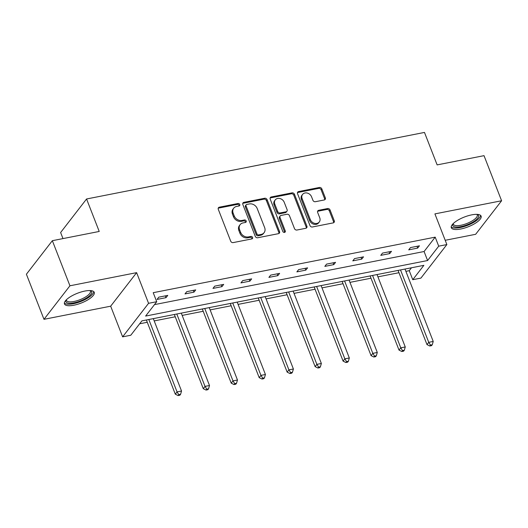 <?xml version="1.0" encoding="UTF-8"?>
<svg xmlns="http://www.w3.org/2000/svg" width="528" height="528" viewBox="0 0 528 528"><rect width="100%" height="100%" fill="white"/><g stroke="black" fill="none" stroke-linecap="round" stroke-linejoin="round"><path stroke-width="0.79" d="M239.765 204.494A1.406 1.168 37.7 0 0 238.049 203.498L219.351 207.181A2.013 1.67 37.7 0 0 218.453 207.722A2.013 1.67 37.7 0 0 218.282 209.299L230.71 241.171A2.013 1.67 37.7 0 0 233.158 242.596L251.856 238.913A1.406 1.168 37.7 0 0 250.886 236.432L248.47 236.907A6.435 5.339 37.7 0 1 240.629 232.353L239.593 229.693A6.435 5.339 37.7 0 1 240.134 224.644A6.435 5.339 37.7 0 1 243.012 222.922L245.434 222.446A1.406 1.168 37.7 0 0 244.471 219.965L242.048 220.44A6.435 5.339 37.7 0 1 234.208 215.886L233.171 213.226A6.435 5.339 37.7 0 1 233.713 208.184A6.435 5.339 37.7 0 1 236.597 206.455L239.012 205.979A1.406 1.168 37.7 0 0 239.765 204.494M239.151 205.94A1.406 1.168 37.7 0 0 237.349 204.402L218.651 208.085A2.013 1.67 37.7 0 0 218.196 208.25M251.988 238.874A1.406 1.168 37.7 0 0 250.186 237.336L247.764 237.818L248.47 236.907M245.573 222.407A1.406 1.168 37.7 0 0 243.764 220.869L241.349 221.351L242.048 220.44M460.746 229.013A15.985 5.24 -21.3 0 1 451.321 227.746A15.985 5.24 -21.3 0 1 471.689 214.87A15.985 5.24 -21.3 0 1 481.114 216.137A15.985 5.24 -21.3 0 1 460.746 229.013M73.894 305.21A15.985 5.24 -21.3 0 1 64.469 303.943A15.985 5.24 -21.3 0 1 84.836 291.067A15.985 5.24 -21.3 0 1 94.255 292.334A15.985 5.24 -21.3 0 1 73.894 305.21M43.982 319.321L26.4 274.223L52.351 240.689L69.934 285.787L43.982 319.321L110.669 306.187L122.621 336.851L148.573 303.316L156.73 301.706L145.616 316.074L427.594 260.535L438.715 246.167L446.866 244.563L420.922 278.098L412.764 279.701L423.878 265.333L141.9 320.879L130.779 335.247L122.621 336.851M445.203 240.293L475.649 234.293L501.6 200.759L434.914 213.893L446.866 244.563M52.351 240.689L99.224 231.455L86.566 198.983L424.479 132.429L437.138 164.894L484.018 155.661L501.6 200.759M324.251 199.96A2.013 1.67 37.7 0 0 325.156 199.419A2.013 1.67 37.7 0 0 325.321 197.842L321.836 188.899A2.013 1.67 37.7 0 0 319.387 187.48L298.624 191.565A2.013 1.67 37.7 0 0 297.719 192.106A2.013 1.67 37.7 0 0 297.554 193.684L309.976 225.555A2.013 1.67 37.7 0 0 312.431 226.981L333.194 222.889A2.013 1.67 37.7 0 0 334.092 222.347A2.013 1.67 37.7 0 0 334.264 220.77L330.053 209.972A2.013 1.67 37.7 0 0 327.598 208.547L318.714 210.296A2.013 1.67 37.7 0 0 317.816 210.837A2.013 1.67 37.7 0 0 317.645 212.414L319.73 217.774A5.379 4.462 37.7 0 1 319.282 221.991A5.379 4.462 37.7 0 1 314.53 223.337A5.379 4.462 37.7 0 1 310.319 219.628L302.141 198.647A5.379 4.462 37.7 0 1 302.59 194.423A5.379 4.462 37.7 0 1 307.342 193.076A5.379 4.462 37.7 0 1 311.553 196.792L312.919 200.284A2.013 1.67 37.7 0 0 315.368 201.709L324.251 199.96M110.669 306.187L136.62 272.653L69.934 285.787M136.62 272.653L148.573 303.316M154.48 304.616L424.083 251.513L435.197 237.145L153.212 292.69L156.73 301.706M435.197 237.145L438.715 246.167M267.109 199.683A2.013 1.67 37.7 0 0 264.66 198.257L243.896 202.349A2.013 1.67 37.7 0 0 242.999 202.884A2.013 1.67 37.7 0 0 242.827 204.461L255.255 236.333A2.013 1.67 37.7 0 0 257.704 237.758L278.467 233.666A2.013 1.67 37.7 0 0 279.371 233.132A2.013 1.67 37.7 0 0 279.536 231.554L267.109 199.683L266.409 200.587A2.013 1.67 37.7 0 0 263.96 199.162L243.197 203.254A2.013 1.67 37.7 0 0 242.741 203.412M271.26 196.957L292.024 192.865A2.013 1.67 37.7 0 1 294.472 194.291L306.9 226.162A2.013 1.67 37.7 0 1 306.728 227.74A2.013 1.67 37.7 0 1 305.831 228.281L296.947 230.03A2.013 1.67 37.7 0 1 294.492 228.604L289.456 215.681A2.013 1.67 37.7 0 0 287.008 214.256L281.107 215.417A2.013 1.67 37.7 0 0 280.21 215.959A2.013 1.67 37.7 0 0 280.038 217.536L285.285 230.993A1.406 1.168 37.7 0 1 282.823 231.475L270.191 199.076A2.013 1.67 37.7 0 1 270.362 197.498A2.013 1.67 37.7 0 1 271.26 196.957L270.56 197.861L291.324 193.776L292.024 192.865M86.566 198.983L60.621 232.525L62.984 238.597M139.649 323.789L147.272 322.285M154.202 320.918L175.237 316.774M182.167 315.414L203.201 311.269M210.131 309.903L231.172 305.758M238.102 304.392L259.136 300.254M266.066 298.888L287.1 294.743M294.03 293.377L315.064 289.232M321.994 287.872L343.028 283.727M349.958 282.361L370.993 278.216M377.923 276.85L398.963 272.712M405.893 271.346L409.246 270.686L411.497 267.775M409.246 270.686L412.764 279.701M424.083 251.513L427.594 260.535M417.694 248.087L408.731 249.85L410.48 247.586L419.443 245.817L417.694 248.087L416.995 246.299M389.73 253.592L380.767 255.361L382.516 253.09L391.479 251.328L389.73 253.592L389.03 251.81M361.759 259.103L352.796 260.865L354.552 258.601L363.515 256.839L361.759 259.103L361.066 257.321M333.795 264.607L324.832 266.376L326.588 264.112L335.551 262.343L333.795 264.607L333.102 262.825M305.831 270.118L296.868 271.887L298.624 269.617L307.586 267.854L305.831 270.118L305.138 268.336M277.867 275.629L268.904 277.391L270.653 275.128L279.622 273.359L277.867 275.629L277.174 273.841M249.902 281.134L240.94 282.902L242.689 280.632L251.651 278.87L249.902 281.134L249.203 279.352M221.938 286.645L212.975 288.407L214.724 286.143L223.687 284.381L221.938 286.645L221.239 284.863M193.967 292.149L185.005 293.918L186.76 291.654L195.723 289.885L193.967 292.149L193.274 290.367M166.003 297.66L157.04 299.429L158.796 297.158L167.759 295.396L166.003 297.66L165.31 295.878M233.713 208.184L233.013 209.088A6.435 5.339 37.7 0 0 232.472 214.137L233.171 213.226M241.349 221.351A6.435 5.339 37.7 0 1 233.508 216.79L232.472 214.137M240.134 224.644L239.428 225.555A6.435 5.339 37.7 0 0 238.894 230.604L239.593 229.693M247.764 237.818A6.435 5.339 37.7 0 1 239.93 233.257L238.894 230.604M278.923 233.508A2.013 1.67 37.7 0 0 278.837 232.459L266.409 200.587M246.8 204.442A1.406 1.168 37.7 0 0 246.055 205.927L256.958 233.904A1.406 1.168 37.7 0 0 258.674 234.901L261.228 234.399A6.435 5.339 37.7 0 0 264.106 232.67A6.435 5.339 37.7 0 0 264.647 227.621L257.189 208.501A6.435 5.339 37.7 0 0 249.355 203.94L246.8 204.442M246.167 204.824L245.467 205.729A1.406 1.168 37.7 0 0 245.348 206.831L246.055 205.927M264.106 232.67L263.406 233.574A6.435 5.339 37.7 0 1 260.522 235.303L257.974 235.805A1.406 1.168 37.7 0 1 256.258 234.808L245.348 206.831M306.286 228.116A2.013 1.67 37.7 0 0 306.2 227.066L293.773 195.195A2.013 1.67 37.7 0 0 291.324 193.776M280.21 215.959L279.51 216.863A2.013 1.67 37.7 0 0 279.338 218.44L284.585 231.898L285.285 230.993M284.678 232.439A1.406 1.168 37.7 0 0 284.585 231.898M284.222 202.27A5.379 4.462 37.7 0 0 280.012 198.554A5.379 4.462 37.7 0 0 275.26 199.901A5.379 4.462 37.7 0 0 274.811 204.125L277.695 211.517A2.013 1.67 37.7 0 0 280.144 212.936L286.037 211.774A2.013 1.67 37.7 0 0 286.942 211.24A2.013 1.67 37.7 0 0 287.107 209.662L284.222 202.27M275.26 199.901L274.56 200.812A5.379 4.462 37.7 0 0 274.111 205.029L274.811 204.125M286.942 211.24L286.235 212.144A2.013 1.67 37.7 0 1 285.338 212.685L279.444 213.847A2.013 1.67 37.7 0 1 276.995 212.421L274.111 205.029M270.56 197.861A2.013 1.67 37.7 0 0 270.105 198.026M302.59 194.423L301.891 195.334A5.379 4.462 37.7 0 0 301.435 199.551L302.141 198.647M319.282 221.991L318.582 222.895A5.379 4.462 37.7 0 1 313.83 224.242A5.379 4.462 37.7 0 1 309.619 220.532L301.435 199.551M333.643 222.73A2.013 1.67 37.7 0 0 333.557 221.681L329.347 210.877A2.013 1.67 37.7 0 0 326.898 209.451L318.014 211.207A2.013 1.67 37.7 0 0 317.559 211.365M324.707 199.802A2.013 1.67 37.7 0 0 324.621 198.752L321.136 189.809A2.013 1.67 37.7 0 0 318.681 188.384L297.924 192.476A2.013 1.67 37.7 0 0 297.469 192.634M146.381 319.994L175.303 394.172L177.052 391.908L181.533 391.024L153.311 318.628M148.83 319.513L177.052 391.908L178.787 394.667L178.088 395.571L179.876 395.221L180.583 394.31L178.787 394.667M181.533 391.024L180.583 394.31M178.088 395.571L175.303 394.172M174.346 314.49L203.267 388.661L205.022 386.397L209.504 385.513L181.276 313.124M176.794 314.002L205.022 386.397L206.752 389.156L206.052 390.067L207.841 389.71L208.547 388.806L206.752 389.156M209.504 385.513L208.547 388.806M206.052 390.067L203.267 388.661M202.31 308.979L231.231 383.156L232.987 380.893L237.468 380.008L209.24 307.613M204.758 308.497L232.987 380.893L234.716 383.651L234.016 384.556L235.811 384.206L236.511 383.295L234.716 383.651M237.468 380.008L236.511 383.295M234.016 384.556L231.231 383.156M90.486 290.585A13.834 4.534 -21.3 0 1 91.648 291.575A13.834 4.534 -21.3 0 1 80.751 300.802A13.834 4.534 -21.3 0 1 65.954 301.818A13.834 4.534 -21.3 0 1 66.066 300.102M66.429 299.732A12.811 4.198 158.7 0 0 66.515 300.445A12.811 4.198 158.7 0 0 66.554 300.538A12.811 4.198 158.7 0 0 80.117 299.653A12.811 4.198 158.7 0 0 90.387 291.139A12.811 4.198 158.7 0 0 90.347 291.053A12.811 4.198 158.7 0 0 89.965 290.558M64.363 303.032A15.88 5.207 158.7 0 0 80.692 301.547A15.88 5.207 158.7 0 0 93.72 291.588M477.338 214.381A13.834 4.534 -21.3 0 1 478.5 215.378A13.834 4.534 -21.3 0 1 467.603 224.605A13.834 4.534 -21.3 0 1 452.806 225.621A13.834 4.534 -21.3 0 1 452.918 223.905M453.281 223.535A12.811 4.198 158.7 0 0 453.367 224.248A12.811 4.198 158.7 0 0 453.407 224.341A12.811 4.198 158.7 0 0 466.97 223.456A12.811 4.198 158.7 0 0 477.239 214.942A12.811 4.198 158.7 0 0 477.2 214.85A12.811 4.198 158.7 0 0 476.817 214.361M451.216 226.835A15.88 5.207 158.7 0 0 467.544 225.35A15.88 5.207 158.7 0 0 480.572 215.391M230.274 303.468L259.195 377.645L260.951 375.382L265.432 374.497L237.204 302.108M232.723 302.986L260.951 375.382L262.68 378.14L261.98 379.045L263.776 378.695L264.475 377.791L262.68 378.14M265.432 374.497L264.475 377.791M261.98 379.045L259.195 377.645M258.245 297.964L287.159 372.141L288.915 369.871L293.396 368.993L265.175 296.597M260.693 297.482L288.915 369.871L290.651 372.629L289.945 373.54L291.74 373.184L292.439 372.28L290.651 372.629M293.396 368.993L292.439 372.28M289.945 373.54L287.159 372.141M286.209 292.453L315.13 366.63L316.879 364.366L321.361 363.482L293.139 291.086M288.658 291.971L316.879 364.366L318.615 367.125L317.909 368.029L319.704 367.679L320.404 366.769L318.615 367.125M321.361 363.482L320.404 366.769M317.909 368.029L315.13 366.63M314.173 286.948L343.094 361.119L344.843 358.855L349.325 357.971L321.103 285.582M316.622 286.466L344.843 358.855L346.579 361.614L345.88 362.525L347.668 362.168L348.374 361.264L346.579 361.614M349.325 357.971L348.374 361.264M345.88 362.525L343.094 361.119M342.137 281.437L371.059 355.615L372.814 353.351L377.296 352.466L349.067 280.071M344.586 280.955L372.814 353.351L374.543 356.11L373.844 357.014L375.632 356.664L376.339 355.753L374.543 356.11M377.296 352.466L376.339 355.753M373.844 357.014L371.059 355.615M370.102 275.926L399.023 350.104L400.778 347.84L405.26 346.955L377.032 274.567M372.55 275.444L400.778 347.84L402.508 350.599L401.808 351.503L403.603 351.153L404.303 350.249L402.508 350.599M405.26 346.955L404.303 350.249M401.808 351.503L399.023 350.104M398.066 270.422L426.987 344.599L428.743 342.329L433.224 341.451L404.996 269.056M400.514 269.94L428.743 342.329L430.472 345.094L429.772 345.998L431.567 345.642L432.267 344.738L430.472 345.094M433.224 341.451L432.267 344.738M429.772 345.998L426.987 344.599M237.349 204.402L238.049 203.498M250.186 237.336L250.886 236.432M243.764 220.869L244.471 219.965M233.508 216.79L234.208 215.886M239.93 233.257L240.629 232.353M218.651 208.085L219.351 207.181M278.837 232.459L279.536 231.554M243.197 203.254L243.896 202.349M263.96 199.162L264.66 198.257M256.258 234.808L256.958 233.904M257.974 235.805L258.674 234.901M260.522 235.303L261.228 234.399M293.773 195.195L294.472 194.291M306.2 227.066L306.9 226.162M279.338 218.44L280.038 217.536M276.995 212.421L277.695 211.517M279.444 213.847L280.144 212.936M285.338 212.685L286.037 211.774M309.619 220.532L310.319 219.628M318.014 211.207L318.714 210.296M326.898 209.451L327.598 208.547M329.347 210.877L330.053 209.972M333.557 221.681L334.264 220.77M297.924 192.476L298.624 191.565M318.681 188.384L319.387 187.48M321.136 189.809L321.836 188.899M324.621 198.752L325.321 197.842"/></g></svg>
